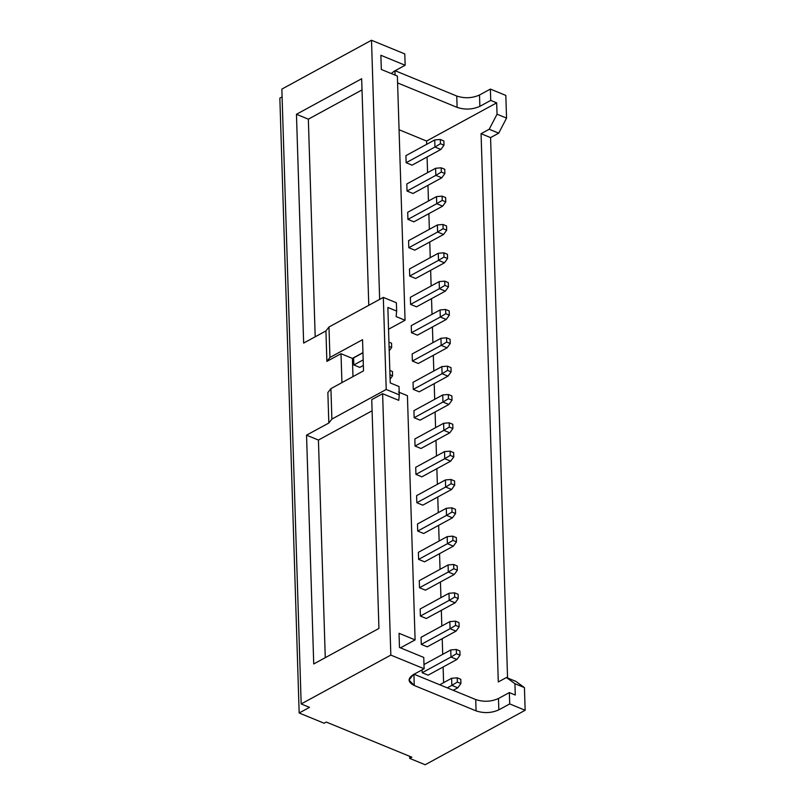 <?xml version="1.0" encoding="UTF-8"?>
<svg xmlns="http://www.w3.org/2000/svg" width="805" height="805" viewBox="0 0 805 805"><rect width="100%" height="100%" fill="white"/><g stroke="black" fill="none" stroke-linecap="round" stroke-linejoin="round"><path stroke-width="1.21" d="M443.998 145.192L443.867 140.945L440.295 139.476L440.436 143.733L443.998 145.192L440.436 143.733L434.942 147.023L434.72 139.939L405.921 155.637L434.72 139.939L434.942 147.023L406.143 162.721L434.942 147.023L440.888 149.468L412.09 165.156L440.888 149.468L434.942 147.023L440.436 143.733L440.295 139.476L434.72 139.939L440.295 139.476L443.867 140.945L443.998 145.192L440.888 149.468L443.998 145.192M444.893 173.528L444.752 169.281L441.19 167.812L441.321 172.059L444.893 173.528L441.321 172.059L435.837 175.359L435.606 168.275L406.807 183.963L435.606 168.275L435.837 175.359L407.028 191.047L435.837 175.359L441.774 177.804L412.975 193.492L441.774 177.804L435.837 175.359L441.321 172.059L441.19 167.812L435.606 168.275L441.19 167.812L444.752 169.281L444.893 173.528L441.774 177.804L444.893 173.528M445.779 201.864L445.648 197.607L442.076 196.148L442.217 200.395L445.779 201.864L442.217 200.395L436.723 203.695L436.501 196.611L407.702 212.299L436.501 196.611L436.723 203.695L407.924 219.383L436.723 203.695L442.67 206.13L413.871 221.828L442.67 206.13L436.723 203.695L442.217 200.395L442.076 196.148L436.501 196.611L442.076 196.148L445.648 197.607L445.779 201.864L442.67 206.13L445.779 201.864M446.674 230.2L446.534 225.943L442.971 224.484L443.102 228.731L446.674 230.2L443.102 228.731L437.608 232.031L437.387 224.947L408.588 240.635L437.387 224.947L437.608 232.031L408.809 247.719L437.608 232.031L443.555 234.466L414.756 250.164L443.555 234.466L437.608 232.031L443.102 228.731L442.971 224.484L437.387 224.947L442.971 224.484L446.534 225.943L446.674 230.2L443.555 234.466L446.674 230.2M447.56 258.526L447.429 254.279L443.857 252.81L443.998 257.067L447.56 258.526L443.998 257.067L438.504 260.357L438.282 253.273L409.483 268.971L438.282 253.273L438.504 260.357L409.705 276.055L438.504 260.357L444.451 262.802L415.652 278.49L444.451 262.802L438.504 260.357L443.998 257.067L443.857 252.81L438.282 253.273L443.857 252.81L447.429 254.279L447.56 258.526L444.451 262.802L447.56 258.526M448.455 286.862L448.315 282.615L444.752 281.146L444.883 285.403L448.455 286.862L444.883 285.403L439.389 288.693L439.168 281.609L410.369 297.307L439.168 281.609L439.389 288.693L410.59 304.391L439.389 288.693L445.336 291.138L416.537 306.826L445.336 291.138L439.389 288.693L444.883 285.403L444.752 281.146L439.168 281.609L444.752 281.146L448.315 282.615L448.455 286.862L445.336 291.138L448.455 286.862M449.341 315.198L449.21 310.951L445.638 309.482L445.779 313.729L449.341 315.198L445.779 313.729L440.285 317.029L440.063 309.945L411.264 325.633L440.063 309.945L440.285 317.029L411.486 332.717L440.285 317.029L446.232 319.474L417.433 335.162L446.232 319.474L440.285 317.029L445.779 313.729L445.638 309.482L440.063 309.945L445.638 309.482L449.21 310.951L449.341 315.198L446.232 319.474L449.341 315.198M450.237 343.534L450.096 339.277L446.534 337.818L446.664 342.065L450.237 343.534L446.664 342.065L441.17 345.365L440.949 338.281L412.15 353.969L440.949 338.281L441.17 345.365L412.371 361.053L441.17 345.365L447.117 347.8L418.318 363.498L447.117 347.8L441.17 345.365L446.664 342.065L446.534 337.818L440.949 338.281L446.534 337.818L450.096 339.277L450.237 343.534L447.117 347.8L450.237 343.534M389.077 346.371L391.683 347.448L391.552 343.202L388.936 342.125L391.552 343.202L391.683 347.448L389.218 350.849L391.683 347.448L389.077 346.371M353.828 364.977L363.176 359.885L353.828 364.977L353.606 357.893L362.954 352.801L353.606 357.893L353.828 364.977L359.775 367.412L363.357 365.47L359.775 367.412L353.828 364.977M451.122 371.86L450.991 367.613L447.419 366.154L447.56 370.401L451.122 371.86L447.56 370.401L442.066 373.701L441.844 366.617L413.046 382.305L441.844 366.617L442.066 373.701L413.267 389.389L442.066 373.701L448.013 376.136L419.214 391.834L448.013 376.136L442.066 373.701L447.56 370.401L447.419 366.154L441.844 366.617L447.419 366.154L450.991 367.613L451.122 371.86L448.013 376.136L451.122 371.86M389.962 374.707L392.578 375.784L392.448 371.538L389.831 370.461L392.448 371.538L392.578 375.784L390.103 379.175L392.578 375.784L389.962 374.707M452.018 400.196L451.877 395.949L448.315 394.48L448.445 398.737L452.018 400.196L448.445 398.737L442.951 402.027L442.73 394.943L413.931 410.641L442.73 394.943L442.951 402.027L414.152 417.725L442.951 402.027L448.898 404.472L420.099 420.16L448.898 404.472L442.951 402.027L448.445 398.737L448.315 394.48L442.73 394.943L448.315 394.48L451.877 395.949L452.018 400.196L448.898 404.472L452.018 400.196M452.903 428.532L452.772 424.285L449.2 422.816L449.341 427.063L452.903 428.532L449.341 427.063L443.847 430.363L443.625 423.279L414.827 438.977L443.625 423.279L443.847 430.363L415.048 446.061L443.847 430.363L449.794 432.808L420.995 448.496L449.794 432.808L443.847 430.363L449.341 427.063L449.2 422.816L443.625 423.279L449.2 422.816L452.772 424.285L452.903 428.532L449.794 432.808L452.903 428.532M453.799 456.868L453.658 452.621L450.096 451.152L450.226 455.399L453.799 456.868L450.226 455.399L444.732 458.699L444.511 451.615L415.712 467.303L444.511 451.615L444.732 458.699L415.933 474.387L444.732 458.699L450.679 461.144L421.88 476.832L450.679 461.144L444.732 458.699L450.226 455.399L450.096 451.152L444.511 451.615L450.096 451.152L453.658 452.621L453.799 456.868L450.679 461.144L453.799 456.868M454.684 485.204L454.553 480.947L450.981 479.488L451.122 483.735L454.684 485.204L451.122 483.735L445.628 487.035L445.407 479.951L416.608 495.639L445.407 479.951L445.628 487.035L416.829 502.723L445.628 487.035L451.575 489.47L422.776 505.168L451.575 489.47L445.628 487.035L451.122 483.735L450.981 479.488L445.407 479.951L450.981 479.488L454.553 480.947L454.684 485.204L451.575 489.47L454.684 485.204M455.57 513.53L455.439 509.283L451.877 507.824L452.008 512.071L455.57 513.53L452.008 512.071L446.513 515.371L446.292 508.287L417.493 523.975L446.292 508.287L446.513 515.371L417.715 531.058L446.513 515.371L452.46 517.806L423.661 533.504L452.46 517.806L446.513 515.371L452.008 512.071L451.877 507.824L446.292 508.287L451.877 507.824L455.439 509.283L455.57 513.53L452.46 517.806L455.57 513.53M456.465 541.866L456.334 537.619L452.762 536.15L452.903 540.407L456.465 541.866L452.903 540.407L447.409 543.697L447.188 536.613L418.389 552.311L447.188 536.613L447.409 543.697L418.61 559.394L447.409 543.697L453.356 546.142L424.557 561.83L453.356 546.142L447.409 543.697L452.903 540.407L452.762 536.15L447.188 536.613L452.762 536.15L456.334 537.619L456.465 541.866L453.356 546.142L456.465 541.866M457.351 570.202L457.22 565.955L453.658 564.486L453.789 568.733L457.351 570.202L453.789 568.733L448.294 572.033L448.073 564.949L419.274 580.647L448.073 564.949L448.294 572.033L419.496 587.731L448.294 572.033L454.241 574.478L425.443 590.166L454.241 574.478L448.294 572.033L453.789 568.733L453.658 564.486L448.073 564.949L453.658 564.486L457.22 565.955L457.351 570.202L454.241 574.478L457.351 570.202M458.246 598.538L458.115 594.281L454.543 592.822L454.684 597.069L458.246 598.538L454.684 597.069L449.19 600.369L448.969 593.285L420.17 608.972L448.969 593.285L449.19 600.369L420.391 616.056L449.19 600.369L455.137 602.814L426.328 618.502L455.137 602.814L449.19 600.369L454.684 597.069L454.543 592.822L448.969 593.285L454.543 592.822L458.115 594.281L458.246 598.538L455.137 602.814L458.246 598.538M459.132 626.874L459.001 622.617L455.439 621.158L455.57 625.404L459.132 626.874L455.57 625.404L450.076 628.705L449.854 621.621L421.055 637.308L449.854 621.621L450.076 628.705L421.277 644.392L450.076 628.705L456.022 631.14L427.224 646.838L456.022 631.14L450.076 628.705L455.57 625.404L455.439 621.158L449.854 621.621L455.439 621.158L459.001 622.617L459.132 626.874L456.022 631.14L459.132 626.874M460.027 655.2L459.897 650.953L456.324 649.484L456.465 653.74L460.027 655.2L456.465 653.74L450.971 657.041L450.75 649.957L423.983 664.538L450.75 649.957L450.971 657.041L422.172 672.728L450.971 657.041L456.918 659.476L428.109 675.174L456.918 659.476L450.971 657.041L456.465 653.74L456.324 649.484L450.75 649.957L456.324 649.484L459.897 650.953L460.027 655.2L456.918 659.476L460.027 655.2M460.913 683.536L460.782 679.289L457.22 677.82L457.351 682.077L460.913 683.536L457.351 682.077L451.857 685.367L451.635 678.283L439.741 684.773L451.635 678.283L451.857 685.367L447.278 687.862L451.857 685.367L457.804 687.812L453.225 690.308L457.804 687.812L451.857 685.367L457.351 682.077L457.22 677.82L451.635 678.283L457.22 677.82L460.782 679.289L460.913 683.536L457.804 687.812L460.913 683.536M411.888 757.213L326.307 722.065L411.888 757.213L409.715 758.401L409.654 756.298L409.715 758.401L425.171 764.75L409.715 758.401L411.888 757.213M443.605 682.66L443.112 666.993L443.605 682.66M442.71 654.334L442.217 638.667L442.71 654.334M441.824 625.998L441.331 610.331L441.824 625.998M440.929 597.662L440.436 581.995L440.929 597.662M440.043 569.326L439.55 553.659L440.043 569.326M439.148 540.99L438.655 525.333L439.148 540.99M438.262 512.664L437.769 496.997L438.262 512.664M437.367 484.328L436.874 468.661L437.367 484.328M436.481 455.992L435.988 440.325L436.481 455.992M435.586 427.656L435.092 411.989L435.586 427.656M434.7 399.32L434.207 383.663L434.7 399.32M433.804 370.994L433.311 355.327L433.804 370.994M432.919 342.658L432.426 326.991L432.919 342.658M432.023 314.322L431.53 298.655L432.023 314.322M431.138 285.986L430.645 270.319L431.138 285.986M430.242 257.65L429.759 241.993L430.242 257.65M429.357 229.324L428.864 213.657L429.357 229.324M428.461 200.988L427.978 185.321L428.461 200.988M427.576 172.652L427.083 156.985L427.576 172.652M426.68 144.316L426.58 141.046L399.069 129.746L426.58 141.046L426.68 144.316M427.224 646.838L421.277 644.392L421.055 637.308L421.277 644.392L427.224 646.838M425.443 590.166L419.496 587.731L419.274 580.647L419.496 587.731L425.443 590.166M423.661 533.504L417.715 531.058L417.493 523.975L417.715 531.058L423.661 533.504M421.88 476.832L415.933 474.387L415.712 467.303L415.933 474.387L421.88 476.832M420.099 420.16L414.152 417.725L413.931 410.641L414.152 417.725L420.099 420.16M418.318 363.498L412.371 361.053L412.15 353.969L412.371 361.053L418.318 363.498M416.537 306.826L410.59 304.391L410.369 297.307L410.59 304.391L416.537 306.826M414.756 250.164L408.809 247.719L408.588 240.635L408.809 247.719L414.756 250.164M412.975 193.492L407.028 191.047L406.807 183.963L407.028 191.047L412.975 193.492M412.09 165.156L406.143 162.721L405.921 155.637L406.143 162.721L412.09 165.156M413.871 221.828L407.924 219.383L407.702 212.299L407.924 219.383L413.871 221.828M415.652 278.49L409.705 276.055L409.483 268.971L409.705 276.055L415.652 278.49M417.433 335.162L411.486 332.717L411.264 325.633L411.486 332.717L417.433 335.162M419.214 391.834L413.267 389.389L413.046 382.305L413.267 389.389L419.214 391.834M420.995 448.496L415.048 446.061L414.827 438.977L415.048 446.061L420.995 448.496M422.776 505.168L416.829 502.723L416.608 495.639L416.829 502.723L422.776 505.168M424.557 561.83L418.61 559.394L418.389 552.311L418.61 559.394L424.557 561.83M426.328 618.502L420.391 616.056L420.17 608.972L420.391 616.056L426.328 618.502M428.109 675.174L422.172 672.728L422.082 669.881L422.172 672.728L428.109 675.174M505.832 95.423L506.546 118.094L498.728 133.157L490.577 137.605L507.563 677.971L490.577 137.605L481.068 133.69L489.219 129.253L497.037 114.189L496.675 102.859L426.58 141.046L496.675 102.859L490.738 100.414L479.871 106.33C472.555 109.591 464.968 109.943 457.109 107.377L397.6 82.925L457.109 107.377C464.968 109.943 472.555 109.591 479.871 106.33L490.738 100.414L496.675 102.859L497.037 114.189L506.546 118.094L505.832 95.423L490.376 89.083L505.832 95.423M515.955 681.422L524.437 687.611L525.152 710.272L425.171 764.75L525.152 710.272L524.437 687.611L514.928 683.697L515.291 695.037L509.344 692.592L509.706 703.922L525.152 710.272L509.706 703.922L498.828 709.849C491.523 713.109 483.936 713.451 476.077 710.885L414.263 685.498C407.783 682.177 407.451 678.575 413.247 674.691L424.114 668.764L390.827 655.099L382.617 393.715L371.749 399.642L378.934 628.433L313.729 663.964L306.544 435.163L328.822 423.028L327.866 392.568L328.822 423.028L331.881 419.093L386.219 389.479L383.321 297.397L328.983 327.001L329.939 357.46L362.542 339.7L363.518 370.864L330.915 388.634L331.881 419.093L330.915 388.634L327.866 392.568L330.915 388.634L363.518 370.864L362.542 339.7L329.939 357.46L328.983 327.001L325.924 330.946L303.646 343.081L296.461 114.28L361.666 78.759L368.781 305.316L361.666 78.759L296.461 114.28L303.646 343.081L325.924 330.946L326.88 361.405L325.924 330.946L328.983 327.001L383.321 297.397L386.219 389.479L399.29 394.853L399.028 386.531L390.224 382.918L389.529 360.982L387.849 307.47L396.654 311.082L396.392 302.771L383.321 297.397L396.392 302.771L396.654 311.082L387.849 307.47L389.529 360.982L390.224 382.918L399.028 386.531L399.29 394.853L386.219 389.479L331.881 419.093L328.822 423.028L306.544 435.163L318.428 440.053L372.101 410.802L318.428 440.053L306.544 435.163L313.729 663.964L378.934 628.433L371.749 399.642L382.617 393.715L390.827 655.099L301.171 703.952L390.827 655.099L424.114 668.764L423.762 657.433L399.481 647.462L399.039 633.294L415.098 639.894L407.421 395.698L398.505 392.035L407.421 395.698L415.098 639.894L400.467 647.864L415.098 639.894L399.039 633.294L399.481 647.462L423.762 657.433L424.114 668.764L413.247 674.691L409.031 680.074L414.263 685.498L476.077 710.885C483.936 713.451 491.523 713.109 498.828 709.849L509.706 703.922L509.344 692.592L515.291 695.037L514.928 683.697L506.446 677.518L498.295 681.956L481.068 133.69L498.295 681.956L506.446 677.518L514.928 683.697L524.437 687.611L515.955 681.422L506.446 677.518L515.955 681.422M379.648 299.4L371.507 40.25L281.851 89.103L301.171 703.952L309.492 707.364L299.168 712.989L324.133 723.242L326.307 722.065L324.133 723.242L299.168 712.989L279.848 98.15L282.092 96.922L279.848 98.15L299.168 712.989L309.492 707.364L301.171 703.952L281.851 89.103L371.507 40.25L404.794 53.925L405.146 65.255L380.876 55.283L381.318 69.451L397.378 76.052L405.056 320.249L388.533 329.245L405.056 320.249L396.13 316.586L396.654 311.082L396.13 316.586L405.056 320.249L397.378 76.052L381.318 69.451L380.876 55.283L405.146 65.255L394.279 71.182L405.146 65.255L404.794 53.925L371.507 40.25L379.648 299.4M341.924 382.637L341.008 353.707L326.88 361.405L329.939 357.46L326.88 361.405L341.008 353.707L341.924 382.637M398.767 400.347L382.617 393.715L398.767 400.347L399.29 394.853L398.767 400.347M362.954 352.64L352.409 358.386L352.982 376.609L352.409 358.386L341.008 353.707L352.409 358.386L362.954 352.64M413.911 674.157L475.725 699.555C483.584 702.121 491.171 701.769 498.476 698.509L509.344 692.592L498.476 698.509L498.828 709.849L498.476 698.509C491.171 701.769 483.584 702.121 475.725 699.555L476.077 710.885L475.725 699.555L413.911 674.157L414.263 685.498L413.911 674.157M394.943 70.649L456.757 96.037C464.616 98.602 472.203 98.26 479.508 95L490.376 89.083L490.738 100.414L490.376 89.083L479.508 95L479.871 106.33L479.508 95C472.203 98.26 464.616 98.602 456.757 96.037L457.109 107.377L456.757 96.037L394.943 70.649M391.25 73.527L394.279 71.182L391.25 73.527M394.953 70.81L395.084 75.107L394.953 70.81M315.188 336.792L308.345 119.17L296.461 114.28L308.345 119.17L362.019 89.929L308.345 119.17L315.188 336.792M325.27 657.675L318.428 440.053L325.27 657.675M489.219 129.253L498.728 133.157L506.546 118.094L497.037 114.189L489.219 129.253L481.068 133.69L490.577 137.605L498.728 133.157L489.219 129.253"/></g></svg>
